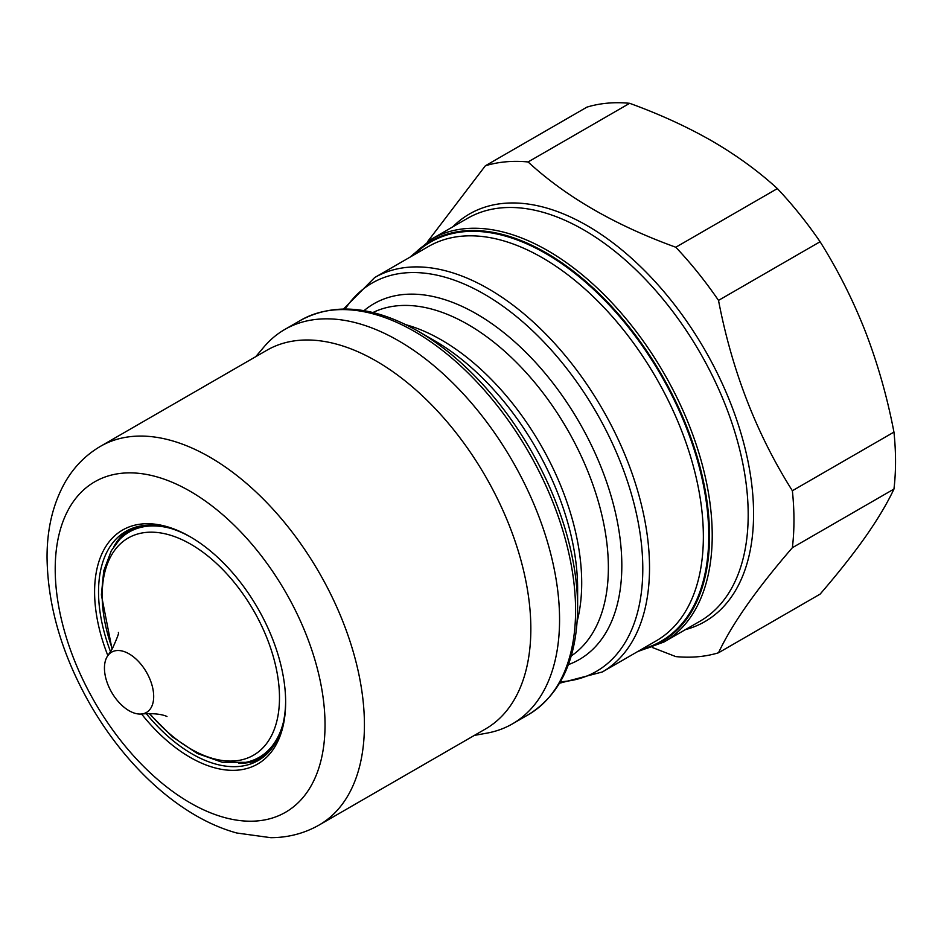 <?xml version="1.0" encoding="UTF-8"?>
<svg xmlns="http://www.w3.org/2000/svg" width="941" height="941" viewBox="0 0 941 941"><rect width="100%" height="100%" fill="white"/><g stroke="black" fill="none" stroke-linecap="round" stroke-linejoin="round"><path stroke-width="1.41" d="M652.36 647.502L675.791 656.595A271.573 156.794 -120 0 0 718.512 652.783L820.093 594.136C837.878 573.54 853.04 554.39 865.555 536.676C877.847 519.091 887.304 503.212 893.95 489.061A271.573 156.794 -120 0 0 893.95 432.095L792.369 490.743C756.599 434.166 731.98 370.707 718.512 300.391A271.573 156.794 -120 0 0 675.791 247.236C615.261 225.322 566.023 196.892 528.077 161.958A271.573 156.794 -120 0 0 485.356 165.781L427.802 241.39M792.369 490.743A271.573 156.794 -120 0 1 793.957 520.15A271.573 156.794 -120 0 1 792.369 547.709C756.599 589.054 731.98 624.083 718.512 652.783M418.063 331.185L434.413 340.63A202.538 116.931 -120 0 1 577.621 588.678L577.621 607.568A225.664 130.281 60 0 0 418.063 331.185C373.483 305.954 334.373 302.308 300.72 320.258L284.711 329.503A227.698 131.458 -120 0 0 263.998 346.923L255.717 356.698M474.358 735.403L486.956 733.121A227.698 131.458 -120 0 0 512.41 723.888A227.698 131.458 -120 0 0 559.566 619.648A227.698 131.458 -120 0 0 460.173 390.503A227.698 131.458 -120 0 0 284.711 329.503M319.14 825.022L485.556 728.934A218.653 126.235 -120 0 0 530.842 628.847A218.653 126.235 -120 0 0 435.401 408.806A218.653 126.235 -120 0 0 266.915 350.228L100.487 446.316C85.878 454.879 74.174 466.724 65.352 481.827C53.037 503.506 46.932 528.818 47.05 557.778C47.756 606.569 62.306 655.771 90.701 705.362C106.78 732.992 125.635 757.329 147.267 778.348C163.016 793.581 179.46 806.131 196.61 815.988C209.878 823.598 223.252 829.268 236.732 832.997L270.808 837.69C288.299 837.608 304.413 833.385 319.14 825.022A218.653 126.235 -120 0 0 364.426 724.923A218.653 126.235 -120 0 0 268.985 504.894A218.653 126.235 -120 0 0 100.487 446.316M107.862 655.606A135.092 77.997 60 0 1 94.594 591.889A135.092 77.997 60 0 1 190.117 536.735A135.092 77.997 60 0 1 285.641 702.186A135.092 77.997 60 0 1 237.485 770.161A135.092 77.997 60 0 1 141.562 713.996M191.105 537.311A132.305 76.386 -120 0 0 125.941 531.324A132.305 76.386 -120 0 0 98.534 591.889A132.305 76.386 -120 0 0 110.532 651.713M128.917 529.748A132.305 76.386 -120 0 0 114.037 546.298A132.305 76.386 -120 0 0 113.802 546.697M269.596 751.141A130.905 75.586 60 0 1 248.389 761.822L245.801 762.351A130.058 75.092 60 0 0 276.736 739.25A130.058 75.092 60 0 0 283.17 723.123M238.861 763.292A132.305 76.386 -120 0 0 261.092 758.681M106.992 656.959A34.817 20.102 60 0 1 107.909 655.536A34.817 20.102 60 0 1 140.821 664.087A34.817 20.102 60 0 1 151.148 707.608A34.817 20.102 60 0 1 141.656 713.984A34.817 20.102 60 0 1 112.355 693.517A34.817 20.102 60 0 1 106.992 656.959M112.05 649.231L101.381 594.912L103.722 570.94L111.285 550.756L119.848 539.181A130.905 75.586 60 0 1 139.691 526.16M146.267 713.631A132.305 76.386 -120 0 0 258.246 760.481A132.305 76.386 -120 0 0 285.641 701.045M792.369 547.709L893.95 489.061M718.512 300.391L820.093 241.743C837.878 270.008 853.04 300.097 865.555 331.997C877.847 364.049 887.304 397.42 893.95 432.095M820.093 241.743A271.573 156.794 -120 0 0 777.372 188.588L675.791 247.236M528.077 161.958L629.658 103.31C659.617 114.179 687.083 126.753 712.043 141.032C736.697 155.394 758.481 171.25 777.372 188.588M629.658 103.31A271.573 156.794 -120 0 0 586.937 107.133L485.356 165.781M452.809 226.816A235.356 135.88 60 0 1 638.821 264.974A235.356 135.88 60 0 1 753.576 513.892A235.356 135.88 60 0 1 685.389 629.647M748.189 514.727A232.568 134.281 -120 0 0 646.679 280.677A232.568 134.281 -120 0 0 467.454 218.371L431.472 239.143A232.568 134.281 60 0 1 610.697 301.449A232.568 134.281 60 0 1 712.219 535.5A232.568 134.281 60 0 1 664.04 641.974L700.022 621.201A232.568 134.281 -120 0 0 748.189 514.727M639.915 650.278A231.18 133.469 -120 0 0 709.526 535.923A231.18 133.469 -120 0 0 595.265 289.957A231.18 133.469 -120 0 0 412.217 255.881M414.064 254.823A230.486 133.069 60 0 1 596.241 291.91A230.486 133.069 60 0 1 708.749 535.794A230.486 133.069 60 0 1 641.762 649.208M703.362 536.629A227.698 131.458 -120 0 0 603.969 307.484A227.698 131.458 -120 0 0 428.508 246.483L374.659 277.571A227.698 131.458 60 0 1 550.132 338.572A227.698 131.458 60 0 1 649.525 567.717A227.698 131.458 60 0 1 602.358 671.956L656.206 640.868A227.698 131.458 -120 0 0 703.362 536.629M560.424 681.766A224.217 129.458 -120 0 0 642.797 568.764A224.217 129.458 -120 0 0 523.561 322.563A224.217 129.458 -120 0 0 345.206 308.977M568.364 664.64A205.42 118.601 -120 0 0 621.825 565.517A205.42 118.601 -120 0 0 525.29 351.769A205.42 118.601 -120 0 0 364.002 310.671M571.211 655.983A198.457 114.579 -120 0 0 608.368 567.599A198.457 114.579 -120 0 0 524.372 370.683A198.457 114.579 -120 0 0 372.93 312.53M577.174 621.213A198.457 114.579 -120 0 0 581.703 582.997A198.457 114.579 -120 0 0 406.006 324.751M577.621 607.568C577.186 658.782 560.789 694.482 528.419 714.642A227.698 131.458 -120 0 0 575.586 610.403A227.698 131.458 -120 0 0 476.193 381.258A227.698 131.458 -120 0 0 300.72 320.258M55.213 569.152A190.8 110.156 -120 0 0 190.117 802.826A190.8 110.156 -120 0 0 325.033 724.923A190.8 110.156 -120 0 0 190.117 491.249A190.8 110.156 -120 0 0 55.213 569.152M112.297 648.784A125.376 72.386 60 0 1 111.332 555.425A125.376 72.386 60 0 1 230.063 577.468A125.376 72.386 60 0 1 270.338 737.826A125.376 72.386 60 0 1 149.701 713.56M118.096 541.157A130.058 75.092 60 0 1 170.756 528.407M664.04 641.974L637.645 651.584M559.577 683.225L602.358 671.956M528.419 714.642L512.41 723.888M149.184 713.56L172.415 736.838L197.328 753.506L222.323 762.292L245.801 762.351M107.909 655.536L112.367 648.667C117.319 637.739 119.319 632.328 118.366 632.458M141.656 713.984C161.099 712.431 167.933 717.077 166.875 716.466M343.512 308.989L374.659 277.571M431.472 239.143L409.947 257.199"/></g></svg>
